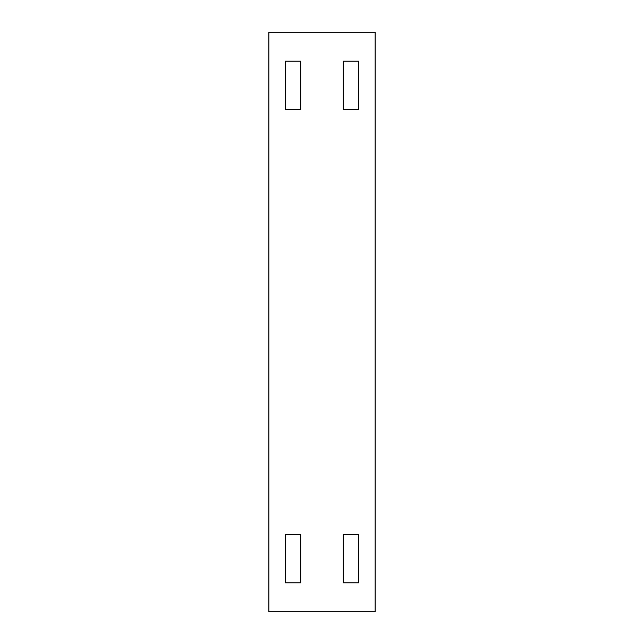 <?xml version="1.0" encoding="UTF-8"?>
<svg xmlns="http://www.w3.org/2000/svg" width="644" height="644" viewBox="0 0 644 644"><rect width="100%" height="100%" fill="white"/><g stroke="black" fill="none" stroke-linecap="round" stroke-linejoin="round"><path stroke-width="0.97" d="M268.87 611.8L375.13 611.8L375.13 32.2L268.87 32.2L268.87 611.8M343.252 61.18L358.708 61.18L358.708 109.48L343.252 109.48L343.252 61.18M285.292 61.18L285.292 109.48L300.748 109.48L300.748 61.18L285.292 61.18M358.708 582.82L358.708 534.52L343.252 534.52L343.252 582.82L358.708 582.82M300.748 582.82L285.292 582.82L285.292 534.52L300.748 534.52L300.748 582.82"/></g></svg>
